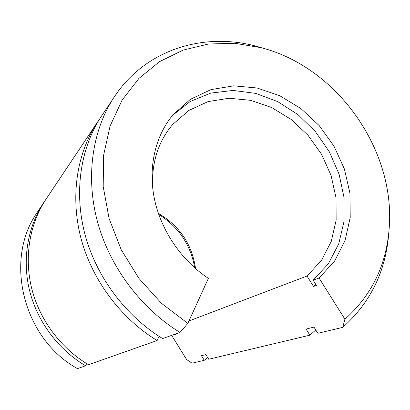 <?xml version="1.0" encoding="UTF-8"?>
<svg xmlns="http://www.w3.org/2000/svg" width="410" height="410" viewBox="0 0 410 410"><rect width="100%" height="100%" fill="white"/><g stroke="black" fill="none" stroke-linecap="round" stroke-linejoin="round"><path stroke-width="0.61" d="M159.08 336.349L157.122 340.515L88.529 364.726C61.08 348.505 39.975 320.425 31.913 289.311C24.006 258.151 29.294 225.413 45.054 200.649L47.37 197.179M157.122 340.515C120.945 318.498 92.465 280.522 81.211 239.158C70.13 197.733 76.465 155.098 96.263 123.943L99.773 118.736M315.777 329.983L309.893 335.18L208.716 359.232L205.846 354.594L201.438 355.716L204.272 360.287L192.029 363.198L186.576 359.498L171.652 335.385M187.857 323.382L161.55 303.39L138.944 278.421L121.175 249.654L109.096 218.515L103.197 186.535L103.607 155.241L110.09 126.034L122.108 100.122L138.903 78.438L159.557 61.638L183.08 50.112L208.475 44.013L234.781 43.275L261.088 47.683C336.964 66.953 395.722 149.875 389.172 228.447C386.353 265.224 371.593 295.477 344.897 319.211L319.057 278.021L334.555 261.17L345.061 240.557L350.217 217.464L349.935 193.187L344.395 169.007L333.971 146.114L319.226 125.619L300.884 108.537L279.815 95.745L257.034 87.991L233.679 85.833L211.017 89.6L190.363 99.333L173.056 114.723C155.441 135.654 147.933 167.003 154.37 198.681C160.935 230.323 181.389 260.519 208.393 278.369L187.857 323.382L180.005 332.438L162.632 338.568C125.767 316.084 96.693 277.303 85.172 235.13C73.826 192.89 80.227 149.486 100.322 117.86L103.279 113.437M180.005 332.438C140.994 308.463 110.034 267.156 97.667 222.42C85.47 177.617 92.071 131.825 113.078 98.759C144.13 49.641 203.391 31.667 256.516 46.289L264.527 48.636M388.793 232.967C385.882 271.128 370.532 302.595 342.75 327.37L317.847 333.289L313.963 327.083L306.085 329.087L309.893 335.18M158.737 214.415C178.632 226.925 190.645 244.765 194.776 267.94M86.669 363.608L85.582 365.766L77.48 368.626C23.068 338.66 4.126 260.288 36.69 213.179L38.904 209.864M85.582 365.766C58.512 349.791 37.72 322.132 29.797 291.469C22.017 260.755 27.255 228.457 42.825 203.99L45.115 200.557M207.665 357.53L204.272 360.287M319.057 278.021L313.163 280.173L328.338 263.809L338.747 243.822L344.031 221.421L344.103 197.83L339.106 174.26L329.379 151.849L315.444 131.651L297.962 114.626L277.749 101.634L255.737 93.383L233.003 90.431L210.714 93.116L190.112 101.531L172.456 115.441M315.854 284.468L313.532 286.431L316.443 285.411L313.163 280.173M152.515 186.483C151.823 161.709 158.573 141.014 172.769 124.394L188.918 110.403L208.09 101.588L229.082 98.236L250.674 100.327L271.712 107.563L291.146 119.443L308.033 135.279L321.558 154.257L331.065 175.444L336.036 197.799L336.138 220.216L331.224 241.516L321.399 260.509L307.013 276.032L313.532 286.431M307.013 276.032L188.959 320.963M158.398 213.436C179.606 225.864 191.988 244.257 195.555 268.622M175.711 334.247L174.629 335.093L175.946 334.632L175.562 334.006M174.245 334.468L174.629 335.093M342.75 327.37L344.897 319.211M96.263 123.943L45.054 200.649M113.078 98.759L100.322 117.86M42.825 203.99L36.69 213.179M261.088 47.683L256.516 46.289"/></g></svg>
